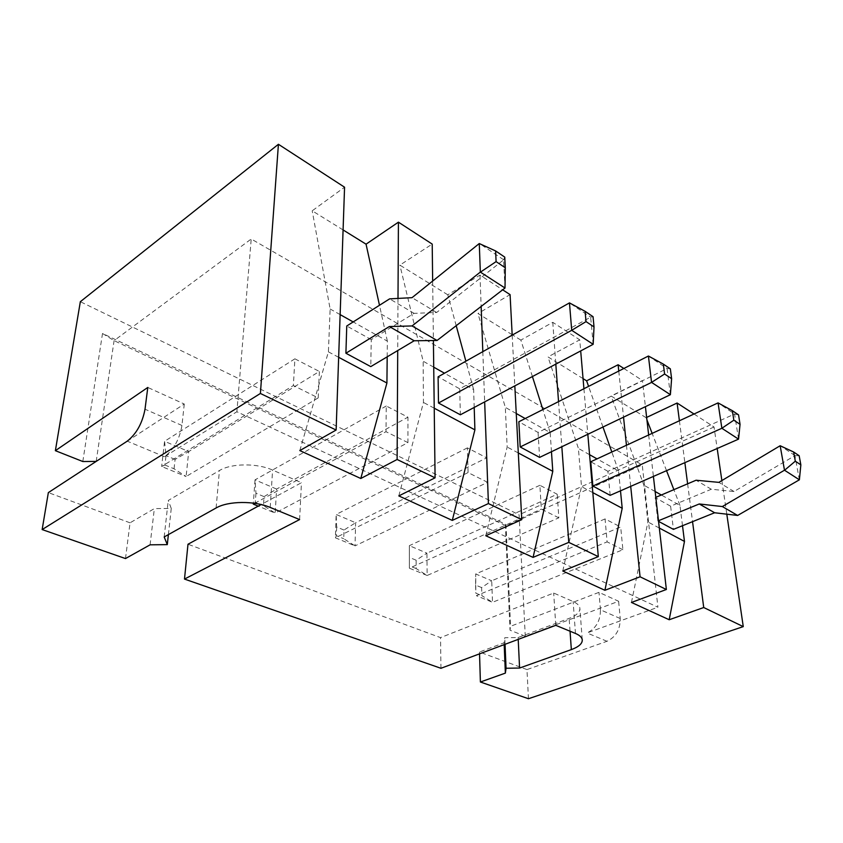 <?xml version="1.0" encoding="UTF-8"?>
<svg xmlns="http://www.w3.org/2000/svg" width="843" height="843" viewBox="0 0 843 843"><rect width="100%" height="100%" fill="white"/><g stroke="black" fill="none" stroke-linecap="round" stroke-linejoin="round"><path stroke-width="0.63" stroke-dasharray="4.21 3.16" d="M525.273 636.223L510.026 630.206L510.563 626.286L598.973 592.344L618.625 601.27L525.273 636.223L519.098 514.767L80.338 301.699M82.814 461.521L102.509 333.48L505.326 524.198L510.026 630.206M505.326 524.198L506.085 525.842L510.563 626.286M694.021 414.008L714.032 426.99L717.182 448.508M721.871 480.563L726.803 514.188M714.032 426.99L519.098 514.767M528.445 698.721L526.97 669.584L607.002 641.281C615.885 637.023 620.29 629.436 620.227 618.52L618.625 601.27M102.509 333.48L114.09 340.635L506.085 525.842L642.261 464.967L657.909 607.234L236.872 411.763L251.225 239.001L642.261 464.967M646.929 419.856L646.086 417.685L646.644 417.422M646.086 417.685L611.112 396.01L642.419 380.509L645.411 406.663M623.862 368.475L642.419 380.509M583.061 378.633L547.992 356.905L579.742 339.834L580.69 350.93M532.418 376.547L520.869 340.098L552.776 322.332L579.742 339.834M520.869 340.098L512.533 334.934M512.154 334.703L477.97 313.522L510.078 294.629M456.211 325.714L447.781 294.808L479.994 275.103L502.755 289.876M447.781 294.808L399.877 265.123L432.206 244.091M343.08 229.939L312.205 210.803L344.566 187.209M96.186 461.406L114.09 340.635L251.225 239.001M96.281 461.406L184.28 404.029L147.788 387.453M620.227 618.52L600.448 609.805C600.427 620.859 595.948 628.583 587.023 632.945L657.909 607.234M600.448 609.805L598.973 592.344M679.405 420.762L684.864 462.649M687.614 483.819L692.546 521.659M526.97 669.584L479.477 652.029L504.103 642.788L504.767 637.719L518.118 637.529L569.141 618.383C576.738 615.411 580.3 611.902 579.836 607.866C579.32 605.422 577.086 603.314 573.145 601.554L553.693 593.04L440.531 637.624L187.989 544.241M479.541 653.852L479.477 652.029M125.491 558.561L130.054 522.818L154.343 508.614L171.255 508.445L168.252 500.479L219.433 470.542C231.267 463.218 257.168 463.007 272.605 470.078L301.457 482.702L261.151 504.557M130.054 522.818L48.346 492.607M184.28 404.029L181.94 425.462C179.559 439.287 173.742 449.698 164.49 456.706L236.872 411.763M299.823 450.573L328.412 351.858L330.129 308.991L312.205 210.803M387.19 356.821L387.358 341.13L353.175 321.931M340.14 314.608L330.129 308.991M387.358 341.13L379.487 305.282M398.001 298.422L397.717 350.562M432.659 281.067L433.397 340.519M398.813 495.905L423.449 402.459L423.154 361.226L399.877 265.123M474.198 407.443L473.629 389.582L444.503 373.217M433.724 367.169L423.154 361.226M473.629 389.582L465.884 361.183M479.994 275.103L481.153 306.515M482.818 351.657L484.662 401.89M512.186 335.135L514.82 385.894M485.779 535.737L507.17 447.032L505.315 407.369L477.97 313.522M551.459 451.711L550.163 432.564L525.2 418.539M516.253 413.513L505.315 407.369M550.163 432.564L542.881 409.572M552.776 322.332L555.811 364.134M558.54 401.616L561.828 446.737M583.925 388.739L587.824 434.282M562.787 571.006L581.491 486.601L578.414 448.423L547.992 356.905M620.49 490.837L618.53 470.952L597.013 458.866M589.573 454.693L578.414 448.423M618.53 470.952L611.828 452.017M602.966 427.011L588.583 386.379M618.773 371.057L623.535 417.148M626.444 445.262L630.701 486.358M648.657 434.988L653.409 476.421M631.449 602.45L647.909 521.965L643.873 485.189L611.112 396.01M682.503 525.705L679.964 505.452L661.344 494.999M655.137 491.511L643.873 485.189M679.964 505.452L673.873 489.667M666.539 470.679L652.145 433.376M622.893 549.741L607.118 541.88L605.042 518.94L620.69 527.012L491.711 580.774L492.512 602.313L622.893 549.741L620.69 527.012M558.835 517.823L541.332 509.098L539.878 485.294L557.212 494.24L426.948 553.166L427.138 575.474L558.835 517.823L557.212 494.24M487.612 482.322L468.076 472.586L467.391 447.875L486.706 457.844L355.609 522.744L355.051 545.885L487.612 482.322L486.706 457.844M318.201 397.896L319.371 371.457L188.706 451.585L186.103 476.527L318.201 397.896L293.385 385.525L294.892 358.823L319.371 371.457M407.928 442.617L385.989 431.679L386.273 405.999L407.938 417.18L276.63 489.066L275.155 513.081L407.928 442.617L407.938 417.18M659.331 528.045L647.909 521.965M592.819 492.628L581.491 486.601M518.297 452.954L507.17 447.032M434.229 408.202L423.449 402.459M338.654 357.306L328.412 351.858M150.086 544.82L154.343 508.614M168.389 534.61L171.255 508.445M164.185 536.959L168.252 500.479M299.613 519.573L301.457 482.702M440.952 668.288L440.531 637.624M555.769 625.327L553.693 593.04M518.213 639.384L518.118 637.529M505.041 644.305L504.767 637.719M504.188 644.632L504.103 642.788M504.999 288.158L503.598 259.886L436.642 312.49L414.103 313.354L371.268 339.624L370.762 366.61M371.268 339.624L346.758 325.988M593.166 344.302L590.658 317.158L459.709 388.844L438.107 376.821M459.709 388.844L460.362 414.788M670.385 394.693L667.055 368.57L538.055 432.427L518.856 421.753M538.055 432.427L539.594 457.401M738.542 439.15L734.59 414.018L607.919 471.311L610.163 495.347M607.919 471.311L590.764 461.764M799.354 479.888L794.917 455.652L734.021 491.511L711.302 489.246L670.617 506.2L655.19 497.612L657.867 520.995L658.562 521.374M670.617 506.2L673.431 529.372M605.042 518.94L475.705 573.957L491.711 580.774L481.616 587.592L481.88 595.674L492.512 602.313L476.358 595.685L607.118 541.88M481.616 587.592L475.6 585.074L475.705 573.957L475.842 593.187L481.88 595.674M539.878 485.294L409.35 545.663L409.361 568.182L541.332 509.098M427.138 575.474L409.361 568.182L409.35 545.663L426.948 553.166L416.147 560.216L416.168 568.593L427.138 575.474M467.391 447.875L336.167 514.451L355.609 522.744L343.986 530.047L343.733 538.73L355.051 545.885L335.388 537.813L468.076 472.586M343.986 530.047L336.673 526.991L336.167 514.451L335.388 537.813L336.378 535.695L343.733 538.73M294.892 358.823L164.575 441.3L161.645 466.485L293.385 385.525M174.048 468.782L175.081 459.424L188.706 451.585L164.575 441.3L166.008 455.631L164.922 465.02L161.645 466.485L186.103 476.527L174.048 468.782L164.922 465.02M386.273 405.999L255.029 479.867L276.63 489.066L264.07 496.632L263.469 505.642L275.155 513.081L258.232 506.137M254.723 503.324L385.989 431.679M264.07 496.632L255.945 493.239L255.029 479.867L253.353 503.134M414.103 313.354L389.614 298.865M593.061 316.694L590.658 317.158L569.468 302.89M670.343 368.834L667.055 368.57L648.415 356.02M738.542 414.851L734.59 414.018L718.057 402.891M711.302 489.246L696.065 480.225M655.812 497.349L655.19 497.612M657.867 520.995L658.488 520.742M475.6 585.074L475.842 593.187M416.168 568.593L409.519 565.853M416.147 560.216L409.519 557.455M336.673 526.991L336.378 535.695M175.081 459.424L166.008 455.631M263.469 505.642L255.303 502.28L253.29 504.103M255.945 493.239L255.303 502.28M504.757 257.115L503.598 259.886M503.608 259.749L479.467 243.522M436.642 312.49L412.027 297.674M734.021 491.511L718.837 482.375M799.164 455.747L794.917 455.652M794.96 455.568L780.312 445.726M164.49 456.706L127.23 441.163M607.002 641.281L587.023 632.945M181.94 425.462L145.017 409.203M216.103 507.981L219.433 470.542M270.213 507.433L272.605 470.078M575.463 633.462L573.145 601.554M570.047 631.228L569.141 618.383M582.228 639.5L579.836 607.866"/><path stroke-width="1.26" d="M96.186 461.406L82.814 461.521L55.375 450.678L80.338 301.699L278.422 144.279L344.566 187.209L336.125 430.035L260.403 393.47L278.422 144.279M717.182 448.508L721.871 480.563M726.803 514.188L743.263 626.623L528.445 698.721L480.394 682.008L479.541 653.852M646.644 417.422L677.098 403.017L694.021 414.008M588.583 386.379L586.623 380.836L618.109 364.745L623.862 368.475M586.623 380.836L583.061 378.633M502.755 289.876L510.078 294.629L512.186 335.135M379.487 305.282L366.052 244.175L398.423 222.162L432.206 244.091L432.659 281.067M366.052 244.175L343.08 229.939M260.403 393.47L42.15 529.573L48.346 492.607L127.23 441.163C136.44 433.892 142.362 423.239 145.017 409.203L147.788 387.453L55.375 450.678M743.263 626.623L703.726 607.529L669.194 619.742L631.449 602.45L666.37 589.499L640.069 576.791L604.895 590.29L562.787 571.006L598.298 556.622L568.783 542.376L533.071 557.392L485.779 535.737L521.764 519.667L488.413 503.566L452.291 520.405L398.813 495.905L435.083 477.823L397.116 459.488L360.793 478.497L299.823 450.573L336.125 430.035M677.098 403.017L679.405 420.762M684.864 462.649L687.614 483.819M692.546 521.659L703.726 607.529M42.15 529.573L125.491 558.561L150.086 544.82L167.293 544.631L164.185 536.959L216.103 507.981C228.105 500.89 254.481 500.637 270.213 507.433L299.613 519.573L184.491 579.078L440.952 668.288L555.769 625.327L575.463 633.462C579.457 635.148 581.712 637.16 582.228 639.5C582.682 643.378 579.057 646.739 571.343 649.605L519.573 668.046L506.053 668.257L505.368 673.114L480.394 682.008M261.151 504.557L187.989 544.241L184.491 579.078M353.175 321.931L340.14 314.608M398.423 222.162L398.001 298.422M397.717 350.562L397.116 459.488M360.793 478.497L386.916 383.007L387.19 356.821M433.397 340.519L435.083 477.823M444.503 373.217L433.724 367.169M465.884 361.183L456.211 325.714M481.153 306.515L482.818 351.657M484.662 401.89L488.413 503.566M452.291 520.405L474.904 429.856L474.198 407.443M514.82 385.894L521.764 519.667M525.2 418.539L516.253 413.513M542.881 409.572L532.418 376.547M555.811 364.134L558.54 401.616M561.828 446.737L568.783 542.376M533.071 557.392L552.787 471.321L551.459 451.711M580.69 350.93L583.925 388.739M587.824 434.282L598.298 556.622M597.013 458.866L589.573 454.693M611.828 452.017L602.966 427.011M618.109 364.745L618.773 371.057M623.535 417.148L626.444 445.262M630.701 486.358L640.069 576.791M604.895 590.29L622.208 508.276L620.49 490.837M645.411 406.663L648.657 434.988M653.409 476.421L666.37 589.499M661.344 494.999L655.137 491.511M673.873 489.667L666.539 470.679M652.145 433.376L646.929 419.856M669.194 619.742L684.474 541.427L682.503 525.705M684.474 541.427L659.331 528.045M622.208 508.276L592.819 492.628M552.787 471.321L518.297 452.954M474.904 429.856L434.229 408.202M386.916 383.007L338.654 357.306M167.293 544.631L168.389 534.61M519.573 668.046L518.213 639.384M506.053 668.257L505.041 644.305M505.368 673.114L504.188 644.632M346.758 325.988L345.904 353.238L370.762 366.61L414.176 340.762L437.043 340.477L505.01 288.011L480.331 272.089L479.277 243.543L412.027 297.674L389.614 298.865L346.758 325.988M438.107 376.821L438.486 403.028L460.362 414.788L593.166 344.302L571.712 330.308L569.468 302.89L438.107 376.821M518.856 421.753L520.194 446.969L539.594 457.401L670.385 394.693L651.555 382.395L648.415 356.02L518.856 421.753M590.764 461.764L592.85 486.032L610.163 495.347L738.542 439.15L721.871 428.276L718.057 402.891L590.764 461.764M658.562 521.374L673.431 529.372L714.622 512.755L737.646 515.452L799.385 479.804L784.485 470.204L780.165 445.736L718.837 482.375L696.065 480.225L655.812 497.349M258.232 506.137L253.29 504.103L254.723 503.324M253.353 503.134L253.29 504.103M345.904 353.238L389.35 326.547L412.069 325.946L480.331 272.089M414.176 340.762L389.35 326.547M438.486 403.028L571.712 330.308L586.022 321.604L585.095 311.32L569.468 302.89M520.194 446.969L651.555 382.395L664.59 374.007L663.346 364.113L648.415 356.02M592.85 486.032L721.871 428.276L733.832 420.183L732.346 410.667L718.057 402.891M658.488 520.742L699.258 503.966L722.346 506.548L784.485 470.204M714.622 512.755L699.258 503.966M505.01 288.011L505.284 267.758L496.095 261.625L495.61 250.94L479.277 243.543M437.043 340.477L412.069 325.946M505.284 267.758L504.757 257.115L495.61 250.94M496.095 261.625L480.531 272.068M593.166 344.302L594.02 326.936L593.061 316.694L585.095 311.32M594.02 326.936L586.022 321.604M670.385 394.693L671.618 378.686L670.343 368.834L663.346 364.113M671.618 378.686L664.59 374.007M732.346 410.667L738.542 414.851L740.049 424.324L738.542 439.15M740.049 424.324L733.832 420.183M799.385 479.804L800.85 464.872L795.307 461.184L793.642 452.017L780.165 445.736M737.646 515.452L722.346 506.548M800.85 464.872L799.164 455.747L793.642 452.017M795.307 461.184L784.633 470.194M571.343 649.605L570.047 631.228"/></g></svg>
